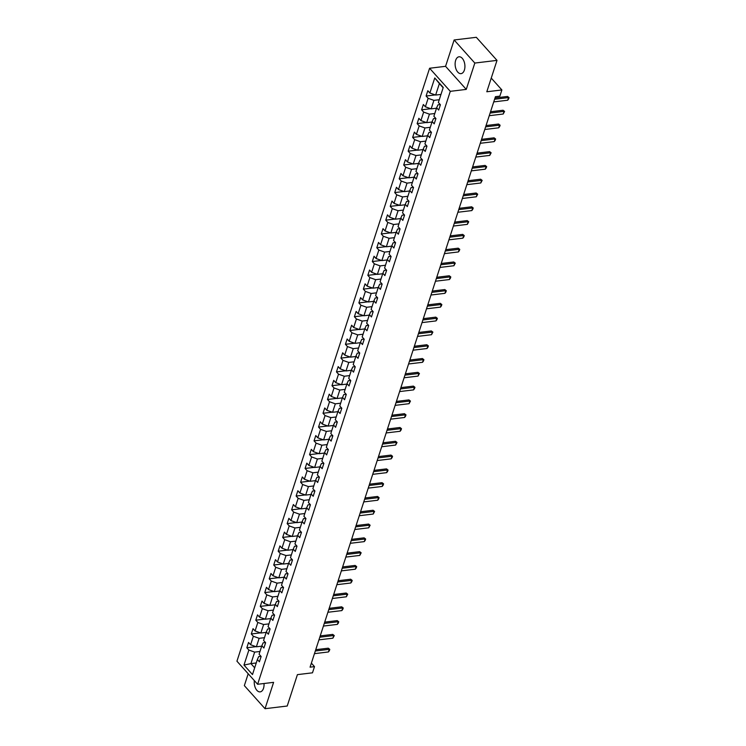 <?xml version="1.0" encoding="UTF-8"?>
<svg xmlns="http://www.w3.org/2000/svg" width="746" height="746" viewBox="0 0 746 746"><rect width="100%" height="100%" fill="white"/><g stroke="black" fill="none" stroke-linecap="round" stroke-linejoin="round"><path stroke-width="1.12" d="M254.339 680.604A8.486 4.83 -96.9 0 0 260.158 691.878A8.486 4.83 -96.9 0 0 263.506 688.325A8.486 4.83 -96.9 0 0 264.009 683.504M464.385 70.087A8.486 4.83 -96.9 0 0 463.919 61.079A8.486 4.83 -96.9 0 0 459.004 56.799A8.486 4.83 -96.9 0 0 455.657 60.351A8.486 4.83 -96.9 0 0 456.123 69.359A8.486 4.83 -96.9 0 0 461.037 73.64A8.486 4.83 -96.9 0 0 464.385 70.087M248.194 673.759L244.343 685.621L265.035 708.7L287.219 706.024L297.412 674.636L312.49 672.817L314.504 666.626L311.38 663.138M429.593 68.25L236.939 661.198L257.631 684.278L450.295 91.329L429.593 68.25L445.567 66.319L466.259 89.399L474.82 63.056L454.127 39.976L445.567 66.319M454.127 39.976L476.302 37.3L497.004 60.379L486.802 91.767L501.881 89.949L491.241 78.088M474.82 63.056L497.004 60.379M260.979 656.331L258.675 656.601L257.37 659.529L259.412 661.805L261.137 656.499L259.095 654.223L261.846 645.738L263.888 648.013L265.613 642.707L263.571 640.432L266.331 631.937L268.374 634.221L270.099 628.915L268.056 626.631L270.817 618.145L272.859 620.42L274.575 615.114L272.542 612.839L275.293 604.353L277.335 606.629L279.06 601.323L277.018 599.047L279.778 590.562L281.82 592.837L283.545 587.531L281.503 585.256L284.263 576.77L286.305 579.045L288.021 573.739L285.979 571.464L288.739 562.969L290.781 565.244L292.507 559.948L290.464 557.663L293.225 549.177L295.267 551.453L296.992 546.147L294.95 543.871L297.701 535.386L299.743 537.661L301.468 532.355L299.426 530.08L302.186 521.594L304.228 523.869L305.953 518.563L303.911 516.288L306.671 507.793L308.713 510.077L310.429 504.772L308.396 502.496L311.147 494.001L313.189 496.277L314.915 490.971L312.872 488.695L315.633 480.21L317.675 482.485L319.4 477.179L317.358 474.904L320.118 466.418L322.16 468.693L323.876 463.387L321.834 461.112L324.594 452.626L326.636 454.901L328.361 449.596L326.319 447.32L329.079 438.825L331.121 441.11L332.847 435.804L330.804 433.519L333.555 425.034L335.597 427.309L337.323 422.003L335.28 419.728L338.041 411.242L340.083 413.517L341.808 408.211L339.766 405.936L342.526 397.45L344.568 399.725L346.284 394.42L344.251 392.144L347.002 383.658L349.044 385.934L350.769 380.628L348.727 378.353L351.487 369.857L353.529 372.133L355.255 366.836L353.212 364.552L355.973 356.066L358.015 358.341L359.731 353.035L357.688 350.76L360.449 342.274L362.491 344.549L364.216 339.243L362.174 336.968L364.934 328.482L366.976 330.758L368.701 325.452L366.659 323.177L369.41 314.691L371.452 316.966L373.177 311.66L371.135 309.385L373.895 300.89L375.937 303.165L377.663 297.868L375.62 295.584L378.381 287.098L380.423 289.373L382.139 284.067L380.106 281.792L382.857 273.306L384.899 275.582L386.624 270.276L384.582 268L387.342 259.515L389.384 261.79L391.109 256.484L389.067 254.209L391.827 245.714L393.869 247.998L395.585 242.692L393.543 240.417L396.303 231.922L398.345 234.197L400.07 228.891L398.028 226.616L400.788 218.13L402.831 220.406L404.556 215.1L402.514 212.824L405.264 204.339L407.307 206.614L409.032 201.308L406.99 199.033L409.75 190.547L411.792 192.822L413.517 187.516L411.475 185.241L414.235 176.746L416.277 179.031L417.993 173.725L415.96 171.44L418.711 162.954L420.753 165.23L422.478 159.924L420.436 157.648L423.196 149.163L425.239 151.438L426.964 146.132L424.922 143.857L427.682 135.371L429.724 137.646L431.44 132.34L429.398 130.065L432.158 121.579L434.2 123.855L435.925 118.549L433.883 116.273L436.643 107.778L438.685 110.054L440.41 104.757L438.368 102.472L443.245 87.441L434.75 77.966L439.385 83.571L435.645 95.059L440.979 94.416M257.37 659.529L252.484 674.561L243.979 665.078L248.866 650.046L246.823 647.77L255.981 646.67M434.75 77.966L429.864 92.998L427.822 90.723L426.097 96.029L428.139 98.304L425.379 106.79L423.336 104.515L421.611 109.821L423.653 112.096L420.903 120.582L418.86 118.306L417.135 123.612L419.177 125.888L416.417 134.373L414.375 132.098L412.65 137.404L414.692 139.679L411.932 148.174L409.89 145.89L408.174 151.196L410.216 153.471L407.456 161.966L405.414 159.691L403.689 164.997L405.731 167.272L402.971 175.758L400.928 173.482L399.203 178.788L401.245 181.064L398.495 189.549L396.452 187.274L394.727 192.58L396.769 194.855L394.009 203.341L391.967 201.066L390.242 206.372L392.284 208.647L389.524 217.142L387.482 214.857L385.757 220.163L387.799 222.448L385.048 230.934L383.006 228.658L381.281 233.964L383.323 236.24L380.563 244.725L378.52 242.45L376.795 247.756L378.837 250.031L376.077 258.517L374.035 256.242L372.319 261.548L374.361 263.823L371.601 272.309L369.559 270.033L367.834 275.339L369.876 277.615L367.116 286.11L365.074 283.834L363.349 289.131L365.391 291.416L362.64 299.901L360.598 297.626L358.873 302.932L360.915 305.207L358.155 313.693L356.112 311.418L354.387 316.724L356.429 318.999L353.669 327.485L351.627 325.209L349.902 330.515L351.944 332.791L349.193 341.286L347.151 339.001L345.426 344.307L347.468 346.582L344.708 355.077L342.666 352.802L340.941 358.108L342.983 360.383L340.223 368.869L338.18 366.594L336.465 371.9L338.507 374.175L335.747 382.661L333.704 380.385L331.979 385.691L334.022 387.967L331.261 396.452L329.219 394.177L327.494 399.483L329.536 401.758L326.785 410.253L324.743 407.969L323.018 413.275L325.06 415.559L322.3 424.045L320.258 421.77L318.533 427.076L320.575 429.351L317.815 437.837L315.772 435.561L314.047 440.867L316.09 443.143L313.339 451.628L311.296 449.353L309.571 454.659L311.614 456.934L308.853 465.42L306.811 463.145L305.086 468.451L307.128 470.726L304.368 479.221L302.326 476.946L300.61 482.242L302.652 484.527L299.892 493.013L297.85 490.737L296.125 496.043L298.167 498.319L295.407 506.804L293.365 504.529L291.639 509.835L293.682 512.11L290.931 520.596L288.889 518.321L287.163 523.627L289.206 525.902L286.445 534.388L284.403 532.112L282.678 537.418L284.72 539.694L281.96 548.189L279.918 545.913L278.193 551.21L280.235 553.495L277.484 561.98L275.442 559.705L273.717 565.011L275.759 567.286L272.999 575.772L270.957 573.497L269.231 578.803L271.274 581.078L268.513 589.564L266.471 587.288L264.755 592.594L266.798 594.87L264.037 603.365L261.995 601.08L260.27 606.386L262.312 608.661L259.552 617.156L257.51 614.881L255.785 620.187L257.827 622.462L255.076 630.948L253.034 628.673L251.309 633.979L253.351 636.254L250.591 644.74L248.549 642.465L246.823 647.77M501.881 89.949L499.867 96.141L495.437 96.672L310.066 667.166L314.504 666.626M261.846 645.738L263.161 642.81L265.464 642.53M261.706 646.167L256.372 646.81L259.132 638.324L264.466 637.681M250.591 644.74L256.372 646.81M253.351 636.254L259.132 638.324M266.331 631.937L267.646 629.018L269.94 628.738M266.191 632.375L260.858 633.018L263.618 624.523L268.952 623.88M255.076 630.948L260.858 633.018M257.827 622.462L263.618 624.523M270.817 618.145L272.122 615.226L274.425 614.946M270.677 618.574L265.343 619.217L268.094 610.732L273.428 610.088M259.552 617.156L265.343 619.217M262.312 608.661L268.094 610.732M275.293 604.353L276.607 601.435L278.911 601.155M275.153 604.782L269.819 605.426L272.579 596.94L277.913 596.296M264.037 603.365L269.819 605.426M266.798 594.87L272.579 596.94M279.778 590.562L281.093 587.634L283.387 587.363M279.638 590.991L274.304 591.634L277.064 583.148L282.398 582.505M268.513 589.564L274.304 591.634M271.274 581.078L277.064 583.148M284.263 576.77L285.569 573.842L287.872 573.562M284.123 577.199L278.78 577.842L281.54 569.357L286.874 568.713M272.999 575.772L278.78 577.842M275.759 567.286L281.54 569.357M288.739 562.969L290.054 560.05L292.357 559.77M288.599 563.407L283.266 564.051L286.026 555.556L291.36 554.912M277.484 561.98L283.266 564.051M280.235 553.495L286.026 555.556M293.225 549.177L294.53 546.258L296.833 545.979M293.085 549.606L287.751 550.25L290.502 541.764L295.845 541.12M281.96 548.189L287.751 550.25M284.72 539.694L290.502 541.764M297.701 535.386L299.015 532.457L301.319 532.187M297.561 535.815L292.227 536.458L294.987 527.972L300.321 527.329M286.445 534.388L292.227 536.458M289.206 525.902L294.987 527.972M302.186 521.594L303.501 518.666L305.795 518.395M302.046 522.023L296.712 522.666L299.472 514.18L304.806 513.537M290.931 520.596L296.712 522.666M293.682 512.11L299.472 514.18M306.671 507.793L307.977 504.874L310.28 504.594M306.531 508.231L301.197 508.875L303.948 500.38L309.282 499.736M295.407 506.804L301.197 508.875M298.167 498.319L303.948 500.38M311.147 494.001L312.462 491.082L314.765 490.803M311.007 494.439L305.673 495.083L308.434 486.588L313.768 485.944M299.892 493.013L305.673 495.083M302.652 484.527L308.434 486.588M315.633 480.21L316.947 477.291L319.241 477.011M315.493 480.638L310.159 481.282L312.919 472.796L318.253 472.153M304.368 479.221L310.159 481.282M307.128 470.726L312.919 472.796M320.118 466.418L321.423 463.49L323.727 463.219M319.978 466.847L314.635 467.49L317.395 459.004L322.729 458.361M308.853 465.42L314.635 467.49M311.614 456.934L317.395 459.004M324.594 452.626L325.909 449.698L328.212 449.418M324.454 453.055L319.12 453.699L321.88 445.213L327.214 444.569M313.339 451.628L319.12 453.699M316.09 443.143L321.88 445.213M329.079 438.825L330.385 435.906L332.688 435.627M328.939 439.263L323.605 439.907L326.356 431.412L331.7 430.768M317.815 437.837L323.605 439.907M320.575 429.351L326.356 431.412M333.555 425.034L334.87 422.115L337.173 421.835M333.415 425.472L328.081 426.106L330.842 417.62L336.176 416.977M322.3 424.045L328.081 426.106M325.06 415.559L330.842 417.62M338.041 411.242L339.355 408.323L341.649 408.043M337.901 411.671L332.567 412.314L335.327 403.828L340.661 403.185M326.785 410.253L332.567 412.314M329.536 401.758L335.327 403.828M342.526 397.45L343.831 394.522L346.135 394.252M342.386 397.879L337.052 398.523L339.803 390.037L345.137 389.393M331.261 396.452L337.052 398.523M334.022 387.967L339.803 390.037M347.002 383.658L348.317 380.73L350.62 380.451M346.862 384.087L341.528 384.731L344.288 376.245L349.622 375.602M335.747 382.661L341.528 384.731M338.507 374.175L344.288 376.245M351.487 369.857L352.802 366.939L355.096 366.659M351.347 370.296L346.013 370.939L348.774 362.444L354.108 361.801M340.223 368.869L346.013 370.939M342.983 360.383L348.774 362.444M355.973 356.066L357.278 353.147L359.581 352.867M355.833 356.495L350.489 357.138L353.25 348.652L358.584 348.009M344.708 355.077L350.489 357.138M347.468 346.582L353.25 348.652M360.449 342.274L361.763 339.355L364.067 339.076M360.309 342.703L354.975 343.346L357.735 334.861L363.069 334.217M349.193 341.286L354.975 343.346M351.944 332.791L357.735 334.861M364.934 328.482L366.239 325.554L368.543 325.284M364.794 328.911L359.46 329.555L362.211 321.069L367.554 320.426M353.669 327.485L359.46 329.555M356.429 318.999L362.211 321.069M369.41 314.691L370.725 311.763L373.028 311.483M369.27 315.12L363.936 315.763L366.696 307.268L372.03 306.634M358.155 313.693L363.936 315.763M360.915 305.207L366.696 307.268M373.895 300.89L375.21 297.971L377.504 297.691M373.755 301.328L368.421 301.971L371.182 293.476L376.516 292.833M362.64 299.901L368.421 301.971M365.391 291.416L371.182 293.476M378.381 287.098L379.686 284.179L381.989 283.9M378.241 287.527L372.907 288.17L375.658 279.685L380.992 279.041M367.116 286.11L372.907 288.17M369.876 277.615L375.658 279.685M382.857 273.306L384.171 270.378L386.475 270.108M382.717 273.735L377.383 274.379L380.143 265.893L385.477 265.25M371.601 272.309L377.383 274.379M374.361 263.823L380.143 265.893M387.342 259.515L388.657 256.587L390.951 256.307M387.202 259.944L381.868 260.587L384.628 252.101L389.962 251.458M376.077 258.517L381.868 260.587M378.837 250.031L384.628 252.101M391.827 245.714L393.133 242.795L395.436 242.515M391.687 246.152L386.344 246.795L389.104 238.3L394.438 237.657M380.563 244.725L386.344 246.795M383.323 236.24L389.104 238.3M396.303 231.922L397.618 229.003L399.921 228.724M396.163 232.36L390.829 233.004L393.59 224.509L398.923 223.865M385.048 230.934L390.829 233.004M387.799 222.448L393.59 224.509M400.788 218.13L402.094 215.212L404.397 214.932M400.649 218.559L395.315 219.203L398.066 210.717L403.409 210.074M389.524 217.142L395.315 219.203M392.284 208.647L398.066 210.717M405.264 204.339L406.579 201.411L408.883 201.14M405.125 204.768L399.791 205.411L402.551 196.925L407.885 196.282M394.009 203.341L399.791 205.411M396.769 194.855L402.551 196.925M409.75 190.547L411.065 187.619L413.359 187.339M409.61 190.976L404.276 191.619L407.036 183.134L412.37 182.49M398.495 189.549L404.276 191.619M401.245 181.064L407.036 183.134M414.235 176.746L415.541 173.827L417.844 173.548M414.095 177.184L408.761 177.828L411.512 169.333L416.846 168.689M402.971 175.758L408.761 177.828M405.731 167.272L411.512 169.333M418.711 162.954L420.026 160.036L422.329 159.756M418.571 163.383L413.237 164.027L415.998 155.541L421.331 154.898M407.456 161.966L413.237 164.027M410.216 153.471L415.998 155.541M423.196 149.163L424.511 146.244L426.805 145.964M423.057 149.592L417.723 150.235L420.483 141.749L425.817 141.106M411.932 148.174L417.723 150.235M414.692 139.679L420.483 141.749M427.682 135.371L428.987 132.443L431.291 132.173M427.542 135.8L422.199 136.443L424.959 127.958L430.293 127.314M416.417 134.373L422.199 136.443M419.177 125.888L424.959 127.958M432.158 121.579L433.473 118.651L435.776 118.372M432.018 122.008L426.684 122.652L429.444 114.166L434.778 113.523M420.903 120.582L426.684 122.652M423.653 112.096L429.444 114.166M436.643 107.778L437.949 104.86L440.252 104.58M436.503 108.217L431.169 108.86L433.92 100.365L439.263 99.722M425.379 106.79L431.169 108.86M428.139 98.304L433.92 100.365M429.864 92.998L435.645 95.059M466.259 89.399L450.295 91.329M265.035 708.7L273.605 682.348L257.631 684.278M443.143 87.767L439.385 83.571M256.251 662.97L250.917 663.604L254.675 667.801M259.99 651.472L254.647 652.116L250.917 663.604L243.979 665.078M248.866 650.046L254.647 652.116M426.097 96.029L435.254 94.919M421.611 109.821L430.768 108.711M417.135 123.612L426.283 122.512M412.65 137.404L421.807 136.304M408.174 151.196L417.322 150.095M403.689 164.997L412.846 163.887M399.203 178.788L408.36 177.679M394.727 192.58L403.875 191.48M390.242 206.372L399.399 205.271M385.757 220.163L394.914 219.063M381.281 233.964L390.428 232.855M376.795 247.756L385.952 246.646M372.319 261.548L381.467 260.447M367.834 275.339L376.991 274.239M363.349 289.131L372.506 288.031M358.873 302.932L368.02 301.822M354.387 316.724L363.544 315.623M349.902 330.515L359.059 329.415M345.426 344.307L354.574 343.207M340.941 358.108L350.098 356.998M336.465 371.9L345.612 370.79M331.979 385.691L341.136 384.591M327.494 399.483L336.651 398.383M323.018 413.275L332.166 412.174M318.533 427.076L327.69 425.966M314.047 440.867L323.204 439.758M309.571 454.659L318.719 453.559M305.086 468.451L314.243 467.35M300.61 482.242L309.758 481.142M296.125 496.043L305.282 494.934M291.639 509.835L300.797 508.735M287.163 523.627L296.311 522.526M282.678 537.418L291.835 536.318M278.193 551.21L287.35 550.11M273.717 565.011L282.865 563.901M269.231 578.803L278.389 577.702M264.755 592.594L273.903 591.494M260.27 606.386L269.427 605.286M255.785 620.187L264.942 619.077M251.309 633.979L260.457 632.869M494.598 99.255L508.548 97.567L507.541 96.448L509.061 97.623L508.632 98.957L507.681 100.225L493.731 101.904M495.018 97.959L507.541 96.448M507.681 100.225L508.548 97.567L509.061 97.623M490.113 113.047L504.063 111.368L503.056 110.24L504.585 111.424L503.205 114.017L489.255 115.695M490.532 111.751L503.056 110.24M503.205 114.017L504.063 111.368L504.585 111.424M485.637 126.839L499.578 125.16L498.57 124.032L500.1 125.216L499.671 126.54L498.72 127.808L484.769 129.496M486.056 125.542L498.57 124.032M498.72 127.808L499.578 125.16L500.1 125.216M481.151 140.63L495.102 138.952L494.094 137.833L495.614 139.008L495.185 140.332L494.234 141.609L480.284 143.288M481.571 139.343L494.094 137.833M494.234 141.609L495.102 138.952L495.614 139.008M476.666 154.431L490.616 152.744L489.609 151.624L491.138 152.799L489.758 155.401L475.808 157.08M477.086 153.135L489.609 151.624M489.758 155.401L490.616 152.744L491.138 152.799M472.19 168.223L486.14 166.535L485.133 165.416L486.653 166.6L486.224 167.925L485.273 169.193L471.323 170.871M472.61 166.927L485.133 165.416M485.273 169.193L486.14 166.535L486.653 166.6M467.705 182.015L481.655 180.336L480.648 179.208L482.168 180.392L480.788 182.984L466.847 184.663M468.124 180.719L480.648 179.208M480.788 182.984L481.655 180.336L482.168 180.392M463.219 195.806L477.17 194.128L476.162 193L477.692 194.184L476.312 196.776L462.361 198.464M463.648 194.51L476.162 193M476.312 196.776L477.17 194.128L477.692 194.184M458.743 209.598L472.694 207.92L471.686 206.801L473.206 207.975L472.777 209.3L471.826 210.577L457.876 212.256M459.163 208.311L471.686 206.801M471.826 210.577L472.694 207.92L473.206 207.975M454.258 223.399L468.208 221.711L467.201 220.592L468.73 221.767L467.35 224.369L453.4 226.047M454.678 222.103L467.201 220.592M467.35 224.369L468.208 221.711L468.73 221.767M449.782 237.191L463.723 235.512L462.716 234.384L464.245 235.568L463.816 236.892L462.865 238.161L448.915 239.839M450.202 235.895L462.716 234.384M462.865 238.161L463.723 235.512L464.245 235.568M445.297 250.982L459.247 249.304L458.24 248.176L459.76 249.36L459.331 250.684L458.38 251.952L444.43 253.64M445.716 249.686L458.24 248.176M458.38 251.952L459.247 249.304L459.76 249.36M440.811 264.774L454.762 263.096L453.755 261.977L455.284 263.151L453.904 265.744L439.954 267.432M441.231 263.478L453.755 261.977M453.904 265.744L454.762 263.096L455.284 263.151M436.335 278.566L450.286 276.887L449.279 275.768L450.798 276.943L450.37 278.267L449.418 279.545L435.468 281.223M436.755 277.279L449.279 275.768M449.418 279.545L450.286 276.887L450.798 276.943M431.85 292.367L445.8 290.679L444.793 289.56L446.313 290.735L445.884 292.068L444.933 293.337L430.992 295.015M432.27 291.071L444.793 289.56M444.933 293.337L445.8 290.679L446.313 290.735M427.365 306.158L441.315 304.48L440.308 303.352L441.837 304.536L441.408 305.86L440.457 307.128L426.507 308.807M427.794 304.862L440.308 303.352M440.457 307.128L441.315 304.48L441.837 304.536M422.889 319.95L436.839 318.272L435.832 317.143L437.352 318.328L436.923 319.652L435.972 320.92L422.022 322.608M423.308 318.654L435.832 317.143M435.972 320.92L436.839 318.272L437.352 318.328M418.403 333.742L432.354 332.063L431.347 330.944L432.876 332.119L431.496 334.712L417.546 336.399M418.823 332.446L431.347 330.944M431.496 334.712L432.354 332.063L432.876 332.119M413.927 347.543L427.868 345.855L426.861 344.736L428.39 345.911L427.962 347.235L427.01 348.513L413.06 350.191M414.347 346.247L426.861 344.736M427.01 348.513L427.868 345.855L428.39 345.911M409.442 361.334L423.392 359.647L422.385 358.528L423.905 359.703L423.476 361.036L422.525 362.304L408.575 363.983M409.862 360.038L422.385 358.528M422.525 362.304L423.392 359.647L423.905 359.703M404.957 375.126L418.907 373.448L417.9 372.319L419.429 373.504L418.049 376.096L404.099 377.774M405.376 373.83L417.9 372.319M418.049 376.096L418.907 373.448L419.429 373.504M400.481 388.918L414.431 387.239L413.424 386.111L414.944 387.295L414.515 388.619L413.564 389.888L399.614 391.575M400.9 387.622L413.424 386.111M413.564 389.888L414.431 387.239L414.944 387.295M395.995 402.709L409.946 401.031L408.939 399.912L410.459 401.087L409.078 403.689L395.138 405.367M396.415 401.423L408.939 399.912M409.078 403.689L409.946 401.031L410.459 401.087M391.51 416.51L405.46 414.823L404.453 413.704L405.983 414.879L405.554 416.212L404.602 417.48L390.652 419.159M391.939 415.214L404.453 413.704M404.602 417.48L405.46 414.823L405.983 414.879M387.034 430.302L400.984 428.614L399.977 427.495L401.497 428.68L401.068 430.004L400.117 431.272L386.167 432.95M387.454 429.006L399.977 427.495M400.117 431.272L400.984 428.614L401.497 428.68M382.549 444.094L396.499 442.415L395.492 441.287L397.021 442.471L395.641 445.064L381.691 446.742M382.968 442.798L395.492 441.287M395.641 445.064L396.499 442.415L397.021 442.471M378.073 457.885L392.014 456.207L391.007 455.088L392.536 456.263L392.107 457.587L391.156 458.855L377.206 460.543M378.492 456.589L391.007 455.088M391.156 458.855L392.014 456.207L392.536 456.263M373.587 471.677L387.538 469.999L386.531 468.88L388.051 470.055L387.622 471.379L386.67 472.656L372.72 474.335M374.007 470.39L386.531 468.88M386.67 472.656L387.538 469.999L388.051 470.055M369.102 485.478L383.052 483.79L382.045 482.671L383.575 483.846L383.146 485.18L382.194 486.448L368.244 488.126M369.522 484.182L382.045 482.671M382.194 486.448L383.052 483.79L383.575 483.846M364.626 499.27L378.576 497.591L377.569 496.463L379.089 497.647L378.66 498.971L377.709 500.24L363.759 501.918M365.046 497.974L377.569 496.463M377.709 500.24L378.576 497.591L379.089 497.647M360.141 513.062L374.091 511.383L373.084 510.255L374.604 511.439L373.224 514.031L359.283 515.719M360.56 511.765L373.084 510.255M373.224 514.031L374.091 511.383L374.604 511.439M355.655 526.853L369.606 525.175L368.599 524.056L370.128 525.231L368.748 527.823L354.798 529.511M356.084 525.557L368.599 524.056M368.748 527.823L369.606 525.175L370.128 525.231M351.18 540.654L365.13 538.966L364.123 537.847L365.643 539.022L365.214 540.346L364.262 541.624L350.312 543.302M351.599 539.358L364.123 537.847M364.262 541.624L365.13 538.966L365.643 539.022M346.694 554.446L360.644 552.758L359.637 551.639L361.167 552.814L359.786 555.416L345.836 557.094M347.114 553.15L359.637 551.639M359.786 555.416L360.644 552.758L361.167 552.814M342.218 568.238L356.159 566.559L355.152 565.431L356.681 566.615L356.252 567.939L355.301 569.207L341.351 570.886M342.638 566.941L355.152 565.431M355.301 569.207L356.159 566.559L356.681 566.615M337.733 582.029L351.683 580.351L350.676 579.222L352.196 580.407L351.767 581.731L350.816 582.999L336.866 584.687M338.152 580.733L350.676 579.222M350.816 582.999L351.683 580.351L352.196 580.407M333.248 595.821L347.198 594.142L346.191 593.023L347.72 594.198L346.34 596.791L332.39 598.478M333.667 594.534L346.191 593.023M346.34 596.791L347.198 594.142L347.72 594.198M328.772 609.622L342.722 607.934L341.715 606.815L343.235 607.99L342.806 609.323L341.855 610.592L327.904 612.27M329.191 608.326L341.715 606.815M341.855 610.592L342.722 607.934L343.235 607.99M324.286 623.414L338.236 621.726L337.229 620.607L338.749 621.782L338.32 623.115L337.369 624.383L323.428 626.062M324.706 622.117L337.229 620.607M337.369 624.383L338.236 621.726L338.749 621.782M319.801 637.205L333.751 635.527L332.744 634.398L334.273 635.583L332.893 638.175L318.943 639.854M320.23 635.909L332.744 634.398M332.893 638.175L333.751 635.527L334.273 635.583M315.325 650.997L329.275 649.318L328.268 648.19L329.788 649.374L329.359 650.698L328.408 651.967L314.458 653.655M315.745 649.701L328.268 648.19M328.408 651.967L329.275 649.318L329.788 649.374"/></g></svg>
